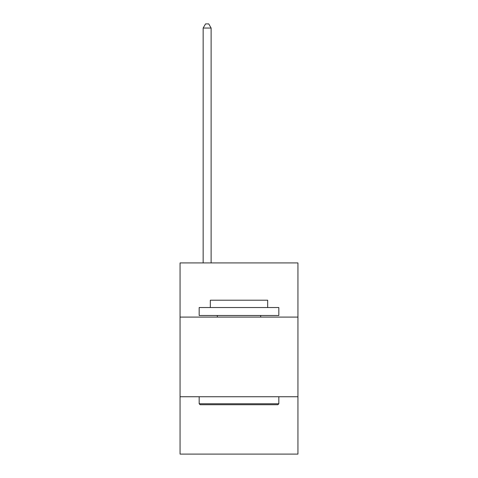 <?xml version="1.0" encoding="UTF-8"?>
<svg xmlns="http://www.w3.org/2000/svg" width="478" height="478" viewBox="0 0 478 478"><rect width="100%" height="100%" fill="white"/><g stroke="black" fill="none" stroke-linecap="round" stroke-linejoin="round"><path stroke-width="0.72" d="M180.057 317.093L297.943 317.093L297.943 262.93L180.057 262.93L180.057 454.1L297.943 454.1L297.943 396.746L180.057 396.746M297.943 396.746L297.943 317.093M200.127 404.717L199.171 403.761L278.829 403.761L277.873 404.717L200.127 404.717M278.829 307.533L278.829 315.498L199.171 315.498L199.171 307.533L278.829 307.533M210.326 307.533L210.326 300.208L267.674 300.208L267.674 307.533M278.829 396.746L278.829 403.761M199.171 396.746L199.171 403.761M260.665 315.498L260.665 317.093M217.335 315.498L217.335 317.093M211.121 262.93L211.121 28.041L203.156 28.041L203.156 262.93M203.156 28.041L205.546 23.9L208.731 23.9L211.121 28.041"/></g></svg>
